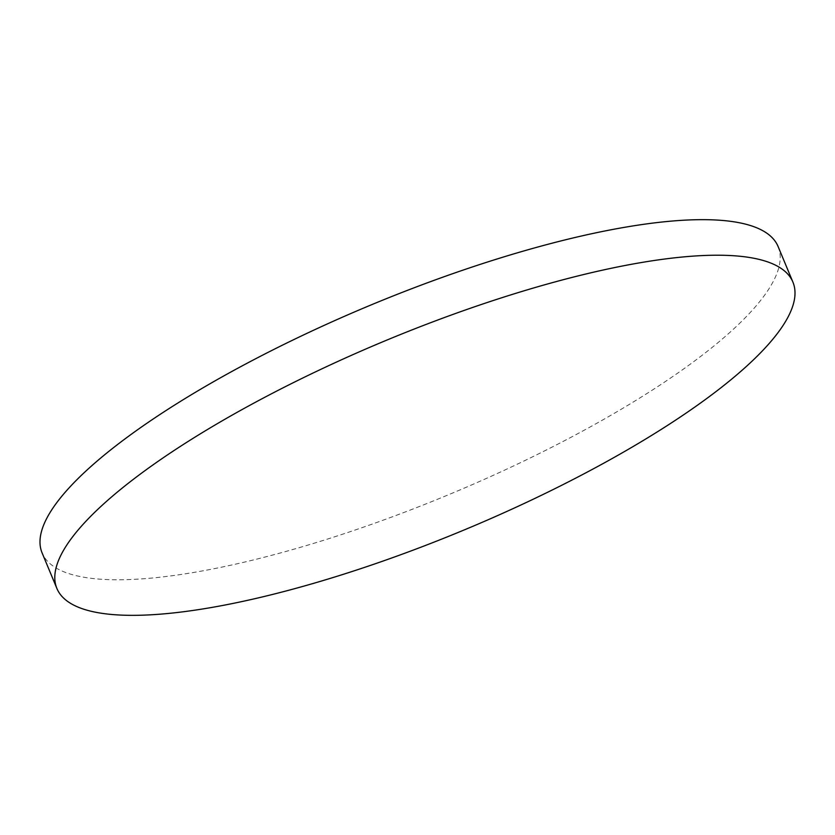 <?xml version="1.0" encoding="UTF-8"?>
<svg xmlns="http://www.w3.org/2000/svg" width="835" height="835" viewBox="0 0 835 835"><rect width="100%" height="100%" fill="white"/><g stroke="black" fill="none" stroke-linecap="round" stroke-linejoin="round"><path stroke-width="0.63" stroke-dasharray="4.17 3.13" d="M778.105 246.534A398.619 102.496 -22.6 0 1 690.733 363.83A398.619 102.496 -22.6 0 1 300.099 547.405A398.619 102.496 -22.6 0 1 42.094 552.906"/><path stroke-width="1.25" d="M56.895 588.466L42.094 552.906A398.619 102.496 -22.6 0 1 129.467 435.599A398.619 102.496 -22.6 0 1 520.101 252.034A398.619 102.496 -22.6 0 1 778.105 246.534L792.906 282.094A398.619 102.496 -22.6 0 1 705.533 399.401A398.619 102.496 -22.6 0 1 314.899 582.966A398.619 102.496 -22.6 0 1 56.895 588.466A398.619 102.496 -22.6 0 1 144.267 471.17A398.619 102.496 -22.6 0 1 534.901 287.595A398.619 102.496 -22.6 0 1 792.906 282.094"/></g></svg>
